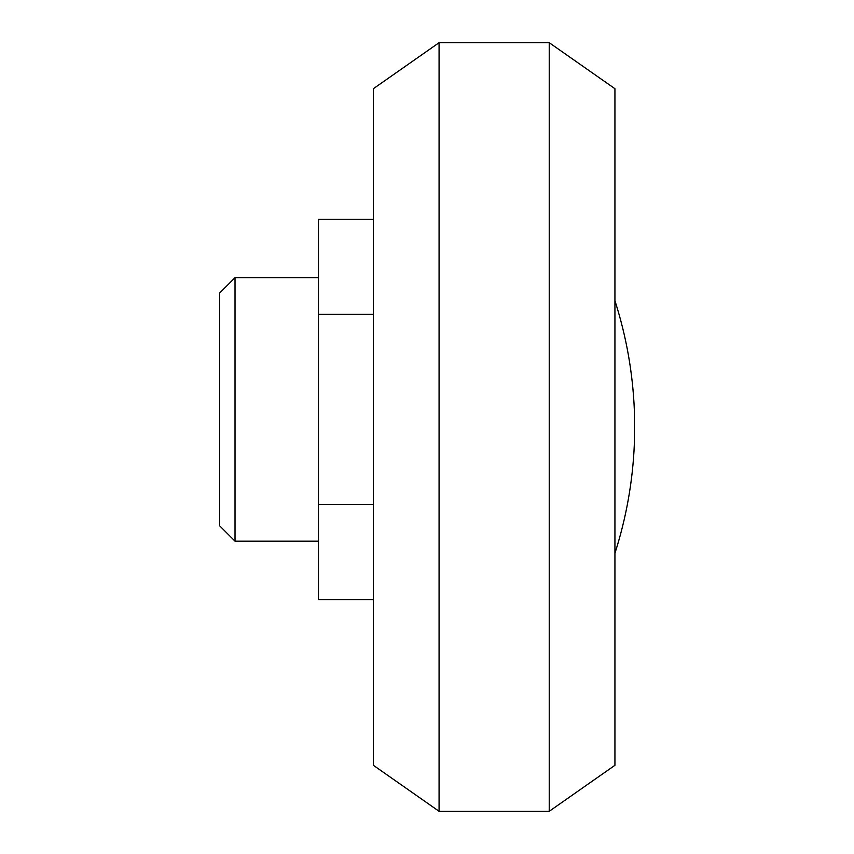 <?xml version="1.0" encoding="UTF-8"?>
<svg xmlns="http://www.w3.org/2000/svg" width="854" height="854" viewBox="0 0 854 854"><rect width="100%" height="100%" fill="white"/><g stroke="black" fill="none" stroke-linecap="round" stroke-linejoin="round"><path stroke-width="1.28" d="M439.073 42.7L439.073 811.3L549.229 811.3L549.229 42.7L439.073 42.7L373.369 88.709L373.369 765.291L439.073 811.3M549.229 811.3L614.933 765.291L614.933 88.709L549.229 42.7M235.021 541.19L219.649 525.818L219.649 293.039L235.021 277.667L235.021 541.19L318.467 541.19M235.021 277.667L318.467 277.667M614.933 553.275C626.324 517.716 632.793 481.282 634.351 443.963L634.351 410.037C632.793 372.718 626.324 336.284 614.933 300.725M373.369 219.254L318.467 219.254L318.467 599.615L373.369 599.615M373.369 314.347L318.467 314.347M318.467 504.522L373.369 504.522"/></g></svg>
